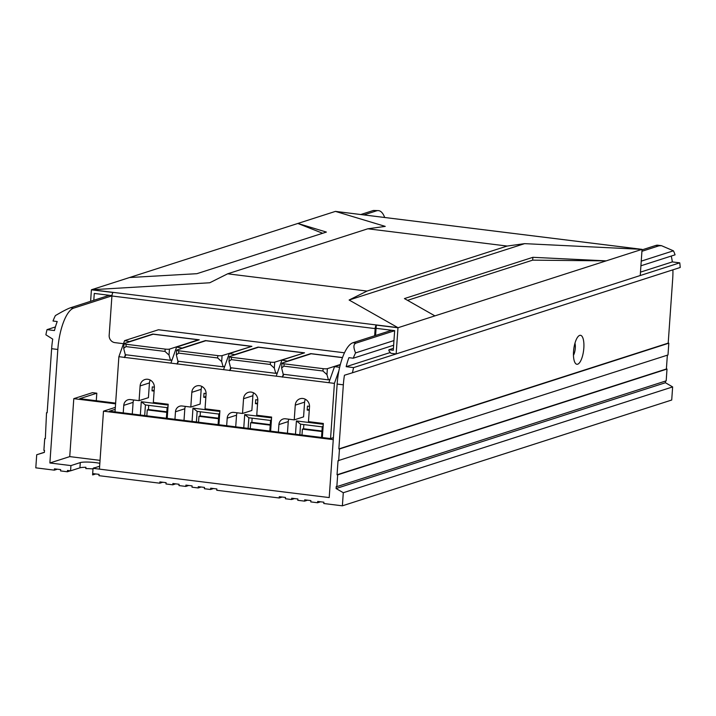<?xml version="1.0" encoding="UTF-8"?>
<svg xmlns="http://www.w3.org/2000/svg" width="716" height="716" viewBox="0 0 716 716"><rect width="100%" height="100%" fill="white"/><g stroke="black" fill="none" stroke-linecap="round" stroke-linejoin="round"><path stroke-width="1.07" d="M573.543 351.44A14.597 4.958 97.1 0 0 575.234 363.075A14.597 4.958 97.1 0 0 580.381 361.446A14.597 4.958 97.1 0 0 583.826 348.137A14.597 4.958 97.1 0 0 578.582 336.064A14.597 4.958 97.1 0 0 573.543 351.44M573.462 355.288A7.966 2.703 97.1 0 0 575.297 348.119A7.966 2.703 97.1 0 0 574.966 343.179M94.691 467.808A11.841 1.736 4 0 0 93.975 467.727L93.948 468.04M93.008 468.944A11.841 1.736 4 0 0 85.813 468.595L85.911 467.288A11.841 1.736 4 0 0 79.915 467.834L70.571 470.833L67.474 470.448L67.385 471.763L60.574 470.913L60.663 469.607L54.47 468.837L54.38 470.152L35.8 467.843L36.713 454.75L44.374 452.396L44.517 450.436L43.891 450.355L44.723 438.568L45.341 438.648L46.531 412.711L47.149 412.783L51.633 348.701A37.572 12.763 -82.9 0 1 52.724 339.115L45.887 334.802A37.572 12.763 -82.9 0 1 47.023 329.637L55.427 326.935M99.837 463.342A11.841 1.736 4 0 0 95.505 462.625A11.841 1.736 4 0 0 80.282 462.59L70.938 465.597L70.571 470.833M111.938 295.842L73.641 308.14A37.572 12.763 97.1 0 0 57.826 349.462L49.887 462.983L70.938 465.597M391.75 330.273L352.97 342.731L356.067 343.116L394.65 330.72M641.93 251.289L658.953 245.821L661.495 245.678L673.398 250.815A37.572 12.763 -82.9 0 1 675.054 254.833L640.918 265.797M661.495 245.678L657.879 245.221A37.572 12.763 -82.9 0 0 655.856 245.436L642.028 249.875M384.698 217.485A37.572 12.763 97.1 0 0 378.549 210.629A37.572 12.763 97.1 0 0 376.526 210.844L363.871 214.907M47.023 329.637L54.452 330.559A37.572 12.763 -82.9 0 1 57.217 321.538L53.02 321.019A37.572 12.763 97.1 0 1 55.401 315.586C62.739 311.272 67.787 308.668 70.544 307.755L109.324 295.296M360.775 214.523L373.43 210.459L378.549 210.629M393.639 345.237L353.265 358.206L348.934 357.669A37.572 12.763 97.1 0 0 346.168 366.681L353.597 367.603A37.572 12.763 97.1 0 0 352.469 372.767L344.441 375.238A37.572 12.763 97.1 0 0 343.34 384.823L338.856 448.914L668.198 343.116L672.682 279.034A37.572 12.763 97.1 0 0 672.906 269.834M668.198 343.116L668.816 343.197L667.992 354.975L338.033 460.701L337.048 474.771L337.675 474.851L336.842 486.638L336.225 486.558L336.09 488.527L343.295 492.715L342.373 505.818L323.793 503.518L323.892 502.202L317.698 501.442L317.6 502.748L310.789 501.907L310.878 500.591L304.685 499.831L304.595 501.137L297.784 500.296L297.874 498.98L291.68 498.22L291.591 499.526L285.398 498.757L285.487 497.45L279.294 496.68L279.204 497.987L216.769 490.263L216.867 488.947L210.674 488.187L210.576 489.493L204.382 488.724L204.481 487.417L198.287 486.647L198.189 487.963L191.995 487.193L192.094 485.878L185.9 485.117L185.802 486.424L178.991 485.582L179.081 484.276L172.887 483.506L172.798 484.813L165.987 483.971L166.076 482.665L159.883 481.895L159.793 483.202L98.969 475.675L99.068 474.359L92.874 473.598L92.597 474.878L93.053 468.336L329.208 497.575L337.147 384.062A37.572 12.763 -82.9 0 1 352.97 342.731M337.048 474.771L666.39 368.982L667.357 355.181M666.39 368.982L667.008 369.053L666.184 380.84L336.842 486.638M343.295 492.715L672.637 386.926L665.433 382.729L665.549 381.046M672.637 386.926L671.715 400.02L342.373 505.818M338.856 448.914L339.482 448.986L338.65 460.773M336.09 488.527L665.433 382.729M352.469 372.767L680.2 267.489A37.572 12.763 97.1 0 0 679.753 262.835L672.324 261.913A37.572 12.763 97.1 0 0 671.223 256.068M353.597 367.603L679.753 262.835M304.595 501.137L307.567 500.18M317.6 502.748L320.571 501.791M279.204 497.987L282.176 497.038M159.793 483.202L162.765 482.253M198.189 487.963L201.16 487.005M210.576 489.493L213.547 488.536M172.798 484.813L175.769 483.864M185.802 486.424L188.773 485.475M291.591 499.526L294.562 498.569M54.38 470.152L57.352 469.195M92.776 474.905L95.747 473.947M67.385 471.763L70.356 470.806M36.713 454.75L44.383 452.288M115.643 403.117L79.762 398.678L96.812 393.2L92.471 392.663L73.793 398.66L69.738 456.611L49.887 462.983M93.053 468.336L99.631 466.214M346.168 366.681L390.283 352.514M640.471 272.143L672.324 261.913M356.067 343.116C353.4 344.056 353.239 347.314 355.575 352.907L393.961 340.574M641.241 261.143L673.398 250.815M44.723 438.568L45.359 438.362M46.531 412.711L47.167 412.505M339.482 448.986L668.816 343.197M337.675 474.851L667.008 369.053M353.265 358.206A37.572 12.763 -82.9 0 1 355.575 352.907M111.92 295.994A3.32 1.128 -82.9 0 1 113.083 292.495L91.406 289.81A3.32 1.128 -82.9 0 1 91.469 289.756L209.752 282.766L227.661 273.807L367.013 291.072L349.113 300.022L398.042 327.722L642.01 249.356A3.32 1.128 97.1 0 1 642.064 249.365L640.238 275.526L396.154 353.937L390.891 353.283L388.877 350.724L388.949 349.739L393.281 350.276L394.659 330.631L376.079 328.331L376.303 325.091A3.32 1.128 97.1 0 0 375.148 328.599L111.92 295.994L109.172 335.321A6.632 6.167 -107.8 0 0 114.909 342.633L123.492 343.698M396.154 353.937L397.98 327.776L376.303 325.091M93.796 300.29L94.27 293.435L111.956 295.627M90.601 301.311L91.406 289.81M335.598 211.408L357.168 214.084A3.32 1.128 -82.9 0 1 357.212 214.102M620.441 246.698A3.32 1.128 97.1 0 0 620.387 246.68L641.751 249.329M227.661 273.807L367.809 228.789L385.253 226.39L335.428 211.39A3.32 1.128 -82.9 0 1 335.437 211.39A3.32 1.128 -82.9 0 1 335.455 211.39L642.019 249.356L524.604 243.646L507.161 246.053L367.013 291.072M91.469 289.756L129.533 277.531L196.882 273.691L326.389 232.074L297.856 223.455L335.428 211.39M349.113 300.022L524.604 243.646M532.91 257.312L532.65 260.15L606.183 260.866L532.91 257.312L404.433 298.581L434.925 315.881M129.533 277.531L297.856 223.455L322.683 233.282M367.809 228.789L507.161 246.053M532.65 260.15L407.538 300.344M375.578 335.473L376.079 328.331M374.647 335.768L375.148 328.599M388.949 349.739L393.424 348.307M96.812 393.2L96.284 400.718M69.738 456.611L100.043 460.361M73.793 398.66L115.589 403.842M103.48 411.172L99.434 469.123L329.208 497.575L333.262 439.633L103.48 411.172L115.348 407.368M333.396 437.655L330.559 438.568L109.45 411.19L115.204 409.337M338.91 370.718L334.417 383.382L328.85 382.693L334.533 366.646L339.644 367.281M283.339 374.271L282.39 376.938L276.197 376.168L281.889 360.13L287.975 361.204M230.695 367.755L229.746 370.414L223.553 369.653L229.245 353.606L235.331 354.689M125.407 354.715L124.459 357.382L118.883 356.684L124.575 340.646L130.044 341.648M321.931 431.542L302.394 429.117L301.982 435.033M302.394 429.117L303.557 428.75L303.853 424.579M321.52 437.449L322.263 426.861L300.577 424.176L299.843 434.764M321.967 431.023L303.557 428.75M270.218 425.134L250.681 422.717L250.26 428.624M250.681 422.717L251.844 422.342L252.139 418.18M269.807 431.041L270.541 420.453L248.864 417.777L248.121 428.365M270.254 424.624L251.844 422.342M218.496 418.735L198.959 416.309L198.547 422.225M198.959 416.309L200.131 415.933L200.417 411.772M218.085 424.642L218.828 414.054L197.151 411.369L196.408 421.957M218.532 418.216L200.131 415.933M166.783 412.327L147.245 409.91L146.834 415.817M147.245 409.91L148.418 409.534L148.704 405.372M166.372 418.233L167.114 407.646L145.438 404.961L144.695 415.549M166.819 411.807L148.418 409.534M115.025 411.879L118.883 356.684M344.459 352.8L158.442 329.763L124.575 340.646M334.417 383.382L330.559 438.568M223.553 369.653L170.909 363.128L176.601 347.09L199.254 339.805L152.803 334.059L130.151 341.335M176.601 347.09L182.687 348.164M229.245 353.606L251.898 346.329L205.447 340.574L182.795 347.851M281.889 360.13L304.551 352.845L258.091 347.099L235.439 354.375M342.499 357.544L310.744 353.615L288.083 360.891M334.533 366.646L340.252 364.811M328.85 382.693L282.39 376.938M276.197 376.168L229.746 370.414M170.909 363.128L124.459 357.382M133.713 399.993A6.632 6.167 -107.8 0 0 133.104 402.365L123.761 405.363L123.233 412.89M123.761 405.363A6.632 6.167 72.2 0 1 127.922 399.814A6.632 6.167 72.2 0 1 130.41 399.582L139.083 400.656L140.112 385.924A7.634 7.088 -107.8 0 1 144.9 379.543A7.634 7.088 -107.8 0 1 154.361 387.687L153.331 402.419L168.188 404.263L167.204 418.341M185.426 406.393A6.632 6.167 -107.8 0 0 184.817 408.764L175.474 411.772L174.946 419.299M175.474 411.772A6.632 6.167 72.2 0 1 179.644 406.223A6.632 6.167 72.2 0 1 182.124 405.99L190.796 407.064L191.825 392.332A7.634 7.088 -107.8 0 1 196.614 385.951A7.634 7.088 -107.8 0 1 206.074 394.095L205.044 408.827L219.91 410.671L218.926 424.74M237.148 412.801A6.632 6.167 -107.8 0 0 236.531 415.173L227.196 418.171L226.668 425.707M227.196 418.171A6.632 6.167 72.2 0 1 231.358 412.622A6.632 6.167 72.2 0 1 233.846 412.389L242.518 413.463L243.547 398.731A7.634 7.088 -107.8 0 1 248.336 392.35A7.634 7.088 -107.8 0 1 257.787 400.495L256.758 415.226L271.624 417.07L270.639 431.148M288.861 419.209A6.632 6.167 -107.8 0 0 288.253 421.581L278.909 424.579L278.381 432.106M278.909 424.579A6.632 6.167 72.2 0 1 283.071 419.03A6.632 6.167 72.2 0 1 285.559 418.797L294.231 419.871L295.26 405.14A7.634 7.088 -107.8 0 1 300.049 398.758A7.634 7.088 -107.8 0 1 309.509 406.903L308.471 421.635L323.337 423.478L322.352 437.557M178.051 361.231L177.103 363.898M288.253 421.581L287.438 433.225M305.365 399.277A7.634 7.088 -107.8 0 0 304.604 402.141L303.575 416.873L294.231 419.871M295.484 434.227L296.415 420.936L323.283 424.266M309.527 406.375L307.45 406.124L307.173 410.053L309.267 410.313M236.531 415.173L235.716 426.825M253.652 392.869A7.634 7.088 -107.8 0 0 252.891 395.733L251.853 410.465L242.518 413.463M243.771 427.819L244.702 414.528L271.57 417.858M257.805 399.976L255.728 399.716L255.46 403.645L257.554 403.905M184.817 408.764L184.003 420.417M201.939 386.47A7.634 7.088 -107.8 0 0 201.169 389.325L200.14 404.057L190.796 407.064M192.058 421.42L192.989 408.129L219.857 411.458M206.092 393.567L204.015 393.317L203.738 397.246L205.832 397.496M133.104 402.365L132.29 414.018M150.226 380.062A7.634 7.088 -107.8 0 0 149.456 382.926L148.427 397.657L139.083 400.656M140.345 415.012L141.267 401.721L168.135 405.05M154.379 387.168L152.302 386.909L152.025 390.838L154.119 391.097M154.191 390.139L152.025 390.838M205.904 396.548L203.738 397.246M257.617 402.956L255.46 403.645M309.33 409.355L307.173 410.053M296.415 420.936L300.577 424.176M323.185 425.734L322.263 426.861M192.989 408.129L197.151 411.369M219.749 412.926L218.828 414.054M271.462 419.334L270.541 420.453M248.864 417.777L244.702 414.528M141.267 401.721L145.438 404.961M168.036 406.527L167.114 407.646M282.381 377.153A13.273 4.511 -82.9 0 1 284.037 374.361M229.738 370.637A13.273 4.511 -82.9 0 1 231.393 367.836M177.094 364.122A13.273 4.511 -82.9 0 1 178.749 361.32M124.45 357.597A13.273 4.511 -82.9 0 1 126.106 354.796M169.441 349.113L198.404 339.805L153.188 334.211L124.226 343.51A3.32 0.483 4 0 0 124.02 343.662A3.32 0.483 4 0 0 126.159 344.271L165.181 349.104A3.32 0.483 4 0 0 169.441 349.113L169.021 355.082L170.489 360.3L172.1 359.781M170.489 360.3L125.273 354.697L123.689 348.388L125.998 346.598L165.011 351.431L165.181 349.104M251.048 346.329L205.841 340.726L176.87 350.035A3.32 0.483 4 0 0 176.664 350.187A3.32 0.483 4 0 0 178.803 350.786L217.825 355.619A3.32 0.483 4 0 0 222.085 355.628L251.03 346.607M222.085 355.628L221.665 361.598L223.132 366.816L177.917 361.213L176.333 354.903L178.642 353.122L217.655 357.955L217.825 355.619M223.132 366.816L224.743 366.297M303.691 352.845L258.485 347.251L229.514 356.55A3.32 0.483 4 0 0 229.308 356.702A3.32 0.483 4 0 0 231.447 357.311L270.469 362.144A3.32 0.483 4 0 0 274.729 362.153L303.673 353.131M274.729 362.153L274.309 368.122L275.776 373.331L230.561 367.738L228.977 361.419L231.286 359.638L270.299 364.471L270.469 362.144M275.776 373.331L277.387 372.812M342.463 357.651L311.129 353.767L282.167 363.075A3.32 0.483 4 0 0 281.952 363.227A3.32 0.483 4 0 0 284.091 363.826L323.113 368.659A3.32 0.483 4 0 0 327.373 368.668L340.333 364.507M327.373 368.668L326.961 374.638L328.42 379.856L283.205 374.253L281.621 367.943L283.93 366.162L322.943 370.995L323.113 368.659M328.42 379.856L330.031 379.337M326.961 374.638L322.943 370.995M274.309 368.122L270.299 364.471M221.665 361.598L217.655 357.955M169.021 355.082L165.011 351.431M79.915 467.834L80.282 462.59M51.633 348.701L57.826 349.462M655.856 245.436L658.953 245.821M373.43 210.459L376.526 210.844M70.544 307.755L73.641 308.14M337.147 384.062L343.34 384.823M91.943 289.747L397.756 327.615M641.536 249.311L335.715 211.435M304.604 402.141L295.26 405.14M252.891 395.733L243.547 398.731M201.169 389.325L191.825 392.332M149.456 382.926L140.112 385.924M126.159 344.271L125.998 346.598M178.803 350.786L178.642 353.122M231.447 357.311L231.286 359.638M284.091 363.826L283.93 366.162M281.952 363.227L281.621 367.943M229.308 356.702L228.977 361.419M176.664 350.187L176.333 354.903M124.02 343.662L123.689 348.388"/></g></svg>
